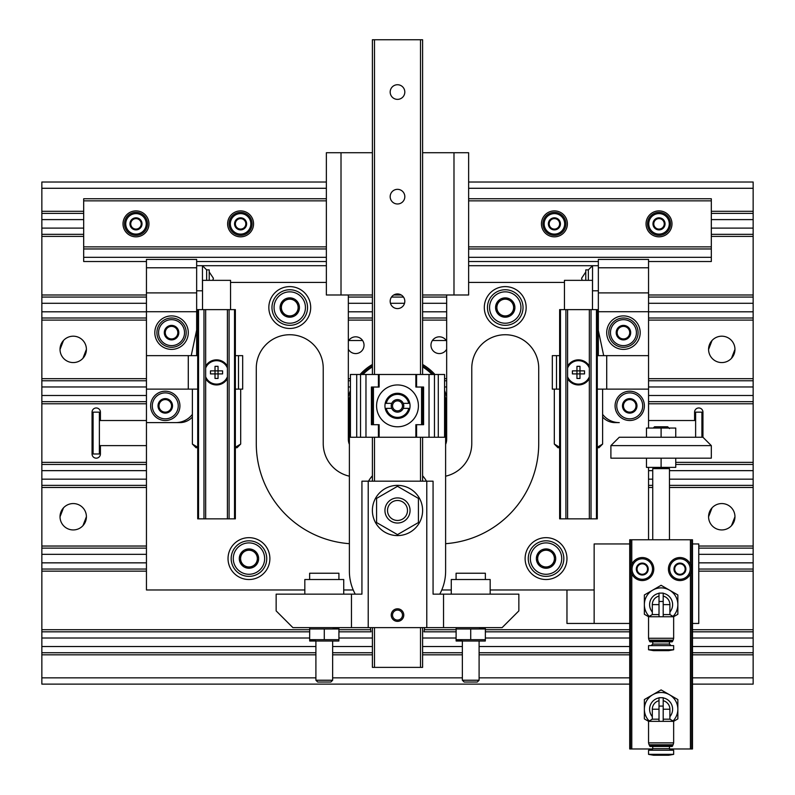 <?xml version="1.0" encoding="UTF-8"?>
<svg xmlns="http://www.w3.org/2000/svg" width="795" height="795" viewBox="0 0 795 795"><rect width="100%" height="100%" fill="white"/><g stroke="black" fill="none" stroke-linecap="round" stroke-linejoin="round"><path stroke-width="1.19" d="M610.898 445.617L711.316 445.617L711.316 458.168L610.898 458.168L610.898 445.617L619.265 437.25L702.949 437.25L702.949 412.148A4.184 4.184 0 0 0 698.765 407.964A4.184 4.184 0 0 0 694.582 412.148L694.582 420.515M446.661 418.16A50.214 50.214 0 0 1 445.617 422.304M349.383 422.304A50.214 50.214 0 0 1 348.339 418.16M146.449 401.684L41.847 401.684L41.847 464.449L146.449 464.449M468.633 182.015L753.153 182.015L753.153 464.449L675.75 464.449M100.418 445.617L100.418 453.985A4.184 4.184 0 0 1 96.235 458.168A4.184 4.184 0 0 1 92.051 453.985L92.051 412.148A4.184 4.184 0 0 1 96.235 407.964A4.184 4.184 0 0 1 100.418 412.148L100.418 420.515M100.418 415.487L99.375 415.487M93.095 415.487L92.051 415.487M100.418 450.646L99.375 450.646M93.095 450.646L92.051 450.646M702.949 415.487L701.906 415.487M695.625 415.487L694.582 415.487M708.593 516.77L712.032 507.876M86.407 516.75A13.177 13.177 0 0 1 66.631 528.168A13.177 13.177 0 0 1 66.631 505.332A13.177 13.177 0 0 1 86.407 516.75L82.968 525.624M60.042 349.403L63.481 340.508M708.593 349.403L712.032 340.508M86.407 349.363L82.968 358.257M734.958 349.363L731.519 358.257M60.042 516.77L63.481 507.876M734.958 516.75A13.177 13.177 0 0 1 715.182 528.168A13.177 13.177 0 0 1 715.182 505.332A13.177 13.177 0 0 1 734.958 516.75L731.519 525.624M371.036 631.816L370.629 629.719L371.036 631.816L338.918 631.816M146.449 569.051L41.847 569.051L41.847 631.816L309.633 631.816M423.964 631.816L424.371 629.719L423.964 631.816L456.082 631.816M753.153 464.449L753.153 631.816L692.485 631.816M629.719 631.816L485.367 631.816M309.633 638.017L41.847 638.017L41.847 631.816M692.485 652.735L753.153 652.735L753.153 631.816M41.847 638.017L41.847 684.117L629.719 684.117M146.449 318L41.847 318L41.847 380.765L146.449 380.765M350.426 380.765L348.339 380.765M753.153 380.765L648.551 380.765M446.661 380.765L444.574 380.765M367.26 367.876L364.527 370.092M430.473 370.092L427.74 367.876M146.449 386.966L41.847 386.966L41.847 380.765M444.574 390.484A50.214 50.214 0 0 1 446.134 395.483L446.661 395.483M41.847 401.684L41.847 386.966M753.153 401.684L648.551 401.684M326.367 182.015L41.847 182.015L41.847 213.398L83.684 213.398M753.153 213.398L711.316 213.398M83.684 219.599L41.847 219.599L41.847 213.398M41.847 219.599L41.847 297.082L146.449 297.082M753.153 234.316L711.316 234.316M83.684 234.316L41.847 234.316M753.153 297.082L648.551 297.082M446.661 297.082L422.602 297.082M403.512 297.082L391.488 297.082M372.398 297.082L348.339 297.082M146.449 303.283L41.847 303.283L41.847 297.082M41.847 303.283L41.847 318M753.153 318L648.551 318M446.661 318L422.602 318M372.398 318L348.339 318M348.339 341.144A8.367 8.367 0 0 1 364.031 345.199A8.367 8.367 0 0 1 348.339 349.253M446.661 349.253A8.367 8.367 0 0 1 434 351.638A8.367 8.367 0 0 1 434 338.75A8.367 8.367 0 0 1 446.661 341.144M86.407 349.383A13.177 13.177 0 0 1 66.631 360.801A13.177 13.177 0 0 1 66.631 337.964A13.177 13.177 0 0 1 86.407 349.383M734.958 349.383A13.177 13.177 0 0 1 715.182 360.801A13.177 13.177 0 0 1 715.182 337.964A13.177 13.177 0 0 1 734.958 349.383M360.075 374.485A50.214 50.214 0 0 1 372.398 364.478M422.602 364.478A50.214 50.214 0 0 1 434.925 374.485M348.339 395.483L348.866 395.483A50.214 50.214 0 0 1 350.426 390.484M146.449 470.65L41.847 470.65L41.847 464.449M41.847 470.65L41.847 548.133L146.449 548.133M753.153 485.367L669.469 485.367M652.735 485.367L648.551 485.367M146.449 485.367L41.847 485.367M753.153 548.133L698.765 548.133M146.449 554.334L41.847 554.334L41.847 548.133M41.847 554.334L41.847 569.051M753.153 569.051L698.765 569.051M338.918 629.719L370.629 629.719A27.199 27.199 0 0 1 370.381 627.633M424.619 627.633A27.199 27.199 0 0 1 424.371 629.719L456.082 629.719M629.719 652.735L479.097 652.735M462.352 652.735L422.602 652.735M372.398 652.735L332.648 652.735M315.903 652.735L41.847 652.735M753.153 652.735L753.153 684.117L692.485 684.117M445.617 416.978A48.952 48.952 0 0 0 444.574 394.519M433.225 374.485A48.952 48.952 0 0 0 422.602 365.929M372.398 365.929A48.952 48.952 0 0 0 361.775 374.485M350.426 394.519A48.952 48.952 0 0 0 349.383 416.978M350.426 397.977A48.117 48.117 0 0 0 349.383 407.964L349.383 571.148A48.117 48.117 0 0 0 355.246 594.153M439.754 594.153A48.117 48.117 0 0 0 445.617 571.148L445.617 407.964A48.117 48.117 0 0 0 444.574 397.977M432.063 374.485A48.117 48.117 0 0 0 422.602 366.912M372.398 366.912A48.117 48.117 0 0 0 362.937 374.485M426.488 481.184A33.47 33.47 0 0 0 422.602 475.778M372.398 475.778A33.47 33.47 0 0 0 368.512 481.184M423.596 419.343A12.551 12.551 0 0 1 422.602 418.836M422.602 397.093A12.551 12.551 0 0 1 423.596 396.576M372.398 418.836A12.551 12.551 0 0 1 371.404 419.343M371.404 396.576A12.551 12.551 0 0 1 372.398 397.093M371.404 405.043A6.042 6.042 0 0 1 371.404 410.886M371.404 399.179A10.256 10.256 0 0 1 372.398 399.855M372.398 416.063A10.256 10.256 0 0 1 371.404 416.749M371.404 397.739A11.508 11.508 0 0 1 372.398 398.315M372.398 417.604A11.508 11.508 0 0 1 371.404 418.18M423.596 410.886A6.042 6.042 0 0 1 423.596 405.043M423.596 416.749A10.256 10.256 0 0 1 422.602 416.063M422.602 399.855A10.256 10.256 0 0 1 423.596 399.179M423.596 418.18A11.508 11.508 0 0 1 422.602 417.604M422.602 398.315A11.508 11.508 0 0 1 423.596 397.739M468.633 198.75L711.316 198.75L711.316 261.515L648.551 261.515M598.347 261.515L468.633 261.515M326.367 261.515L196.653 261.515M146.449 261.515L83.684 261.515L83.684 246.867L326.367 246.867M711.316 257.332L468.633 257.332M326.367 257.332L83.684 257.332M711.316 248.964L468.633 248.964M326.367 248.964L83.684 248.964M711.316 246.867L468.633 246.867M326.367 198.75L83.684 198.75L83.684 246.867M711.316 200.847L468.633 200.847M326.367 200.847L83.684 200.847M123.016 223.852A12.968 12.968 0 0 1 142.474 212.623A12.968 12.968 0 0 1 142.474 235.091A12.968 12.968 0 0 1 123.016 223.852M227.618 223.852A12.968 12.968 0 0 1 247.076 212.623A12.968 12.968 0 0 1 247.076 235.091A12.968 12.968 0 0 1 227.618 223.852M541.435 223.852A12.968 12.968 0 0 1 560.892 212.623A12.968 12.968 0 0 1 560.892 235.091A12.968 12.968 0 0 1 541.435 223.852M646.047 223.852A12.968 12.968 0 0 1 665.495 212.623A12.968 12.968 0 0 1 665.495 235.091A12.968 12.968 0 0 1 646.047 223.852M139.006 218.625L142.027 223.852L139.006 229.089L132.964 229.089L129.943 223.852L132.964 218.625L139.006 218.625A6.042 6.042 0 0 1 139.006 229.089A6.042 6.042 0 0 1 129.943 223.852A6.042 6.042 0 0 1 139.006 218.625L132.964 218.625L129.943 223.852L132.964 229.089L139.006 229.089L140.516 226.466A5.227 5.227 0 0 1 131.453 226.466A5.227 5.227 0 0 1 135.985 218.625A5.227 5.227 0 0 1 140.516 221.239L139.006 218.625M125.739 223.852A10.256 10.256 0 0 1 141.113 214.978A10.256 10.256 0 0 1 141.113 232.736A10.256 10.256 0 0 1 125.739 223.852M124.477 223.852A11.508 11.508 0 0 1 141.739 213.895A11.508 11.508 0 0 1 141.739 233.819A11.508 11.508 0 0 1 124.477 223.852M140.516 221.239A5.227 5.227 0 0 1 140.516 226.466L142.027 223.852L140.516 221.239M243.608 218.625L246.629 223.852L243.608 229.089L237.576 229.089L234.555 223.852L237.576 218.625L243.608 218.625A6.042 6.042 0 0 1 243.608 229.089A6.042 6.042 0 0 1 234.555 223.852A6.042 6.042 0 0 1 243.608 218.625L237.576 218.625L234.555 223.852L237.576 229.089L243.608 229.089L245.118 226.466A5.227 5.227 0 0 1 236.065 226.466A5.227 5.227 0 0 1 240.597 218.625A5.227 5.227 0 0 1 245.118 221.239L243.608 218.625M230.341 223.852A10.256 10.256 0 0 1 245.715 214.978A10.256 10.256 0 0 1 245.715 232.736A10.256 10.256 0 0 1 230.341 223.852M229.089 223.852A11.508 11.508 0 0 1 246.341 213.895A11.508 11.508 0 0 1 246.341 233.819A11.508 11.508 0 0 1 229.089 223.852M245.118 221.239A5.227 5.227 0 0 1 245.118 226.466L246.629 223.852L245.118 221.239M557.424 218.625L560.445 223.852L557.424 229.089L551.392 229.089L548.371 223.852L551.392 218.625L557.424 218.625A6.042 6.042 0 0 1 557.424 229.089A6.042 6.042 0 0 1 548.371 223.852A6.042 6.042 0 0 1 557.424 218.625L551.392 218.625L548.371 223.852L551.392 229.089L557.424 229.089L558.935 226.466A5.227 5.227 0 0 1 549.882 226.466A5.227 5.227 0 0 1 554.403 218.625A5.227 5.227 0 0 1 558.935 221.239L557.424 218.625M544.158 223.852A10.256 10.256 0 0 1 559.531 214.978A10.256 10.256 0 0 1 559.531 232.736A10.256 10.256 0 0 1 544.158 223.852M542.906 223.852A11.508 11.508 0 0 1 560.157 213.895A11.508 11.508 0 0 1 560.157 233.819A11.508 11.508 0 0 1 542.906 223.852M558.935 221.239A5.227 5.227 0 0 1 558.935 226.466L560.445 223.852L558.935 221.239M662.036 218.625L665.057 223.852L662.036 229.089L655.994 229.089L652.973 223.852L655.994 218.625L662.036 218.625A6.042 6.042 0 0 1 662.036 229.089A6.042 6.042 0 0 1 652.973 223.852A6.042 6.042 0 0 1 662.036 218.625L655.994 218.625L652.973 223.852L655.994 229.089L662.036 229.089L663.547 226.466A5.227 5.227 0 0 1 654.484 226.466A5.227 5.227 0 0 1 659.015 218.625A5.227 5.227 0 0 1 663.547 221.239L662.036 218.625M648.76 223.852A10.256 10.256 0 0 1 664.143 214.978A10.256 10.256 0 0 1 664.143 232.736A10.256 10.256 0 0 1 648.76 223.852M647.508 223.852A11.508 11.508 0 0 1 664.769 213.895A11.508 11.508 0 0 1 664.769 233.819A11.508 11.508 0 0 1 647.508 223.852M663.547 221.239A5.227 5.227 0 0 1 663.547 226.466L665.057 223.852L663.547 221.239M468.633 152.72L453.985 152.72L453.985 294.985L468.633 294.985L468.633 152.72M422.602 294.985L453.985 294.985M393.724 294.985L401.276 294.985M372.398 152.72L326.367 152.72L326.367 294.985L372.398 294.985M422.602 152.72L453.985 152.72M341.015 152.72L341.015 294.985M374.485 374.485L374.485 39.75L372.398 39.75L372.398 374.485M372.398 387.036L372.398 424.699M372.398 437.25L372.398 481.184M372.398 627.633L372.398 667.383L422.602 667.383L422.602 627.633M374.485 437.25L374.485 481.184M374.485 627.633L374.485 667.383M390.176 196.653A7.324 7.324 0 0 1 401.157 190.313A7.324 7.324 0 0 1 401.157 203.003A7.324 7.324 0 0 1 390.176 196.653M390.176 301.265A7.324 7.324 0 0 1 401.157 294.925A7.324 7.324 0 0 1 401.157 307.605A7.324 7.324 0 0 1 390.176 301.265M390.176 92.051A7.324 7.324 0 0 1 401.157 85.711A7.324 7.324 0 0 1 401.157 98.391A7.324 7.324 0 0 1 390.176 92.051M374.485 39.75L420.515 39.75L420.515 374.485M420.515 437.25L420.515 481.184M420.515 627.633L420.515 667.383M420.515 39.75L422.602 39.75L422.602 374.485M422.602 387.036L422.602 424.699M422.602 437.25L422.602 481.184M443.531 594.153L518.847 594.153L518.847 610.898L502.102 627.633L443.531 627.633L443.531 594.153L433.066 594.153L433.066 481.184L361.934 481.184L361.934 594.153L351.47 594.153L351.47 627.633L292.898 627.633L276.153 610.898L276.153 594.153L351.47 594.153M443.531 627.633L351.47 627.633M426.786 627.633L426.786 481.184M368.214 627.633L368.214 481.184M353.566 594.153L361.934 594.153M433.066 594.153L441.434 594.153M397.5 485.367A25.102 25.102 0 0 0 375.757 523.031A25.102 25.102 0 0 0 419.243 523.031A25.102 25.102 0 0 0 397.5 485.367M418.418 498.395L418.418 522.554L397.5 534.628L376.582 522.554L376.582 498.395L397.5 486.311L418.418 498.395M397.5 497.918A12.551 12.551 0 0 0 386.628 516.75A12.551 12.551 0 0 0 408.372 516.75A12.551 12.551 0 0 0 397.5 497.918M456.151 641.018L485.298 641.018L485.367 639.667L456.082 639.667L456.151 641.018M456.151 627.633L456.082 639.667L462.352 640.949M456.082 628.984L485.367 628.984L485.298 627.633M479.097 627.702L485.367 628.984L485.367 639.667M470.72 628.984L470.72 639.667M309.702 641.018L338.849 641.018L338.918 639.667L309.633 639.667L309.702 641.018M309.702 627.633L309.633 639.667L315.903 640.949M309.633 628.984L338.918 628.984L338.849 627.633M332.648 627.702L338.918 628.984L338.918 639.667M324.281 628.984L324.281 639.667M479.097 641.018L479.097 680.232L462.352 680.232L462.352 641.018M479.097 680.232L477.298 682.031L464.151 682.031L462.352 680.232M451.272 594.153L451.272 579.515L490.177 579.515L490.177 594.153M485.367 579.515L485.367 573.235L456.082 573.235L456.082 579.515M332.648 641.018L332.648 680.232L315.903 680.232L315.903 641.018M332.648 680.232L330.849 682.031L317.702 682.031L315.903 680.232M304.823 594.153L304.823 579.515L343.728 579.515L343.728 594.153M338.918 579.515L338.918 573.235L309.633 573.235L309.633 579.515M403.781 615.082A6.281 6.281 0 0 0 394.36 609.646A6.281 6.281 0 0 0 394.36 620.517A6.281 6.281 0 0 0 403.781 615.082M402.499 615.082A4.999 4.999 0 0 0 395.006 610.759A4.999 4.999 0 0 0 395.006 619.404A4.999 4.999 0 0 0 402.499 615.082M387.513 510.469A9.987 9.987 0 0 1 402.489 501.824A9.987 9.987 0 0 1 402.489 519.125A9.987 9.987 0 0 1 387.513 510.469M397.5 399.597A6.281 6.281 0 0 0 392.064 409.008A6.281 6.281 0 0 0 402.936 409.008A6.281 6.281 0 0 0 397.5 399.597M397.5 400.879A4.999 4.999 0 0 0 393.177 408.362A4.999 4.999 0 0 0 401.823 408.362A4.999 4.999 0 0 0 397.5 400.879M416.59 437.25L350.426 437.25L350.426 374.485L444.574 374.485L444.574 437.25L416.59 437.25L416.59 424.699L423.596 424.699L423.596 387.036L416.59 387.036L416.59 374.485M416.59 424.699L415.865 424.699L415.865 437.25M415.865 374.485L415.865 387.036L416.59 387.036M379.135 437.25L379.135 424.699L371.404 424.699L371.404 387.036L379.135 387.036L379.135 374.485M397.5 384.949A20.918 20.918 0 0 1 415.616 416.332A20.918 20.918 0 0 1 379.384 416.332A20.918 20.918 0 0 1 397.5 384.949M421.559 424.699L421.559 387.036M373.441 387.036L373.441 424.699M385.197 403.353A12.551 12.551 0 0 0 397.5 418.418A12.551 12.551 0 0 0 409.803 403.353A12.551 12.551 0 0 0 385.197 403.353L386.271 403.353L385.197 403.353M403.254 403.353L408.729 403.353A11.508 11.508 0 0 0 386.271 403.353L391.746 403.353M391.746 408.382L386.271 408.382A11.508 11.508 0 0 0 408.729 408.382L403.254 408.382M441.781 589.969L451.272 589.969M490.177 589.969L594.153 589.969L566.964 589.969L566.964 623.449L594.153 623.449L594.153 543.949L629.719 543.949M446.661 294.985L446.661 439.347A12.551 12.551 0 0 1 445.617 444.355M423.626 477L422.602 477M372.398 477L371.374 477M566.964 558.597A20.918 20.918 0 0 1 535.582 576.713A20.918 20.918 0 0 1 535.582 540.471A20.918 20.918 0 0 1 566.964 558.597M526.161 307.536A20.918 20.918 0 0 1 494.778 325.662A20.918 20.918 0 0 1 494.778 289.42A20.918 20.918 0 0 1 526.161 307.536M603.693 355.653L598.347 330.491L598.347 355.653L598.347 311.72L648.551 311.72L648.551 259.418L598.347 259.418L598.347 311.72M468.633 282.434L564.45 282.434M445.617 543.681A100.418 100.418 0 0 0 538.722 443.531L538.722 368.214A33.47 33.47 0 0 0 505.242 334.735A33.47 33.47 0 0 0 471.773 368.214L471.773 443.531A33.47 33.47 0 0 1 445.617 476.185M648.551 539.765L648.551 467.38M648.551 428.048L648.551 389.133L606.714 389.133L606.714 355.653L648.551 355.653L648.551 311.72M602.62 417.047A16.735 16.735 0 0 0 615.082 422.602L619.265 422.602A20.918 20.918 0 0 1 602.62 414.364M468.633 265.699L592.543 265.699L592.543 290.801L598.347 290.801M537.668 553.757L546.036 548.928L554.403 553.757L554.403 563.426L546.036 568.256L537.668 563.426L537.668 553.757A9.659 9.659 0 0 1 554.403 553.757A9.659 9.659 0 0 1 546.036 568.256A9.659 9.659 0 0 1 537.668 553.757L537.668 563.426L546.036 568.256L554.403 563.426L554.403 553.757L550.219 551.342A8.367 8.367 0 0 1 550.219 565.841A8.367 8.367 0 0 1 537.668 558.597A8.367 8.367 0 0 1 541.852 551.342L537.668 553.757M546.036 574.278A15.691 15.691 0 0 1 532.451 550.746A15.691 15.691 0 0 1 559.63 550.746A15.691 15.691 0 0 1 546.036 574.278M546.036 576.375A17.778 17.778 0 0 1 530.643 549.703A17.778 17.778 0 0 1 561.439 549.703A17.778 17.778 0 0 1 546.036 576.375M541.852 551.342A8.367 8.367 0 0 1 550.219 551.342L546.036 548.928L541.852 551.342M496.875 302.706L505.242 297.877L513.61 302.706L513.61 312.375L505.242 317.205L496.875 312.375L496.875 302.706A9.659 9.659 0 0 1 513.61 302.706A9.659 9.659 0 0 1 505.242 317.205A9.659 9.659 0 0 1 496.875 302.706L496.875 312.375L505.242 317.205L513.61 312.375L513.61 302.706L509.426 300.291A8.367 8.367 0 0 1 509.426 314.79A8.367 8.367 0 0 1 496.875 307.536A8.367 8.367 0 0 1 501.059 300.291L496.875 302.706M505.242 323.227A15.691 15.691 0 0 1 491.658 299.695A15.691 15.691 0 0 1 518.837 299.695A15.691 15.691 0 0 1 505.242 323.227M505.242 325.324A17.778 17.778 0 0 1 489.839 298.652A17.778 17.778 0 0 1 520.645 298.652A17.778 17.778 0 0 1 505.242 325.324M501.059 300.291A8.367 8.367 0 0 1 509.426 300.291L505.242 297.877L501.059 300.291M701.906 437.25L701.906 412.148L695.625 412.148L695.625 437.25M695.625 420.515L648.551 420.515M648.551 389.133L648.551 355.653M597.293 355.653L606.714 355.653M606.714 389.133L597.293 389.133M559.64 389.133L556.5 389.133L556.5 355.653L559.64 355.653M556.5 389.133L552.316 389.133L552.316 355.653L556.5 355.653M598.347 267.786L648.551 267.786M598.347 292.898L648.551 292.898M606.714 332.648A16.735 16.735 0 0 0 623.449 349.383A16.735 16.735 0 0 0 640.184 332.648A16.735 16.735 0 0 0 623.449 315.903A16.735 16.735 0 0 0 606.714 332.648M623.449 402.24L629.719 398.623L636 402.24L636 409.495L629.719 413.112L623.449 409.495L623.449 402.24A7.244 7.244 0 0 1 636 402.24A7.244 7.244 0 0 1 629.719 413.112A7.244 7.244 0 0 1 623.449 402.24L623.449 409.495L629.719 413.112L636 409.495L636 402.24L632.86 400.432A6.281 6.281 0 0 1 632.86 411.303A6.281 6.281 0 0 1 623.449 405.867A6.281 6.281 0 0 1 626.589 400.432L623.449 402.24M629.719 418.836A12.968 12.968 0 0 1 618.49 399.378A12.968 12.968 0 0 1 640.959 399.378A12.968 12.968 0 0 1 629.719 418.836M629.719 420.515A14.648 14.648 0 0 1 617.039 398.543A14.648 14.648 0 0 1 642.41 398.543A14.648 14.648 0 0 1 629.719 420.515M626.589 400.432A6.281 6.281 0 0 1 632.86 400.432L629.719 398.623L626.589 400.432M617.168 329.021L623.449 325.394L629.719 329.021L629.719 336.265L623.449 339.892L617.168 336.265L617.168 329.021A7.244 7.244 0 0 1 629.719 329.021A7.244 7.244 0 0 1 623.449 339.892A7.244 7.244 0 0 1 617.168 329.021L617.168 336.265L623.449 339.892L629.719 336.265L629.719 329.021L626.589 327.212A6.281 6.281 0 0 1 626.589 338.084A6.281 6.281 0 0 1 617.168 332.648A6.281 6.281 0 0 1 620.309 327.212L617.168 329.021M623.449 345.616A12.968 12.968 0 0 1 612.21 326.159A12.968 12.968 0 0 1 634.678 326.159A12.968 12.968 0 0 1 623.449 345.616M623.449 347.286A14.648 14.648 0 0 1 610.769 325.324A14.648 14.648 0 0 1 636.129 325.324A14.648 14.648 0 0 1 623.449 347.286M620.309 327.212A6.281 6.281 0 0 1 626.589 327.212L623.449 325.394L620.309 327.212M596.459 518.847L597.293 518.847L597.293 309.633L596.459 309.633L596.459 518.847L559.64 518.847L559.64 309.633L567.59 309.633L567.59 518.847M589.343 378.659A12.551 12.551 0 0 1 567.59 378.659M567.59 366.137A12.551 12.551 0 0 1 589.343 366.137M567.59 309.633L589.343 309.633L589.343 518.847M589.343 309.633L596.459 309.633M589.343 376.741A11.716 11.716 0 0 1 567.59 376.741M567.59 368.045A11.716 11.716 0 0 1 589.343 368.045M576.951 366.326L576.951 370.877L572.4 370.877L572.4 373.908L576.951 373.908L576.951 378.46L579.982 378.46L579.982 366.326L576.951 366.326M584.534 370.877L576.951 370.877L576.951 373.908L584.534 373.908L584.534 370.877M597.293 447.247L602.62 444.057L602.62 389.133M597.293 447.714L598.973 447.714L602.62 444.057M559.64 447.247L554.314 444.057L557.961 447.714L559.64 447.714M554.314 444.057L554.314 389.133M592.484 309.633L592.484 280.347L564.45 280.347L564.45 309.633M588.36 280.347L588.36 269.883L592.543 265.699L598.347 265.699M585.786 280.347L585.786 269.883L588.36 269.883M692.485 623.449L698.765 623.449L698.765 543.949L692.485 543.949M629.719 623.449L594.153 623.449M669.499 748.969L692.485 748.969L692.485 539.765L629.719 539.765L629.719 748.969L652.705 748.969M669.469 539.765L669.469 468.633L652.735 468.633L652.735 539.765M669.469 428.584L667.681 426.786L654.533 426.786L653.281 428.048M666.687 467.38L655.527 467.798L654.692 468.633M667.522 468.633L666.687 467.798M646.464 458.168L646.464 467.38L675.75 467.38L675.75 458.168M661.102 467.38L661.102 458.168M661.102 437.25L661.102 428.048L675.75 428.048L675.75 437.25M661.102 428.048L646.464 428.048L646.464 437.25M648.601 616.721L644.367 614.277L644.367 604.617A16.735 16.735 0 0 0 649.197 616.383M644.367 604.617L644.367 594.958L652.735 590.129A16.735 16.735 0 0 0 644.367 604.617M673.017 616.383A16.735 16.735 0 0 0 677.847 604.617L677.847 614.277L673.613 616.721M652.735 590.129L661.102 585.289L669.469 590.129A16.735 16.735 0 0 0 652.735 590.129M677.847 594.958L677.847 604.617A16.735 16.735 0 0 0 669.469 590.129L677.847 594.958M663.199 596.081A8.785 8.785 0 0 1 669.897 604.617L663.199 604.617M669.897 604.617L669.897 614.575L663.199 614.575M669.897 614.575L673.653 616.751L663.199 616.751L663.199 593.11L659.015 593.11L659.015 601.477L663.199 601.477M669.897 612.051A11.508 11.508 0 0 0 663.199 593.308M673.653 645.62L648.551 645.62L648.551 649.734L673.653 649.734L673.653 645.62M659.015 604.617L652.317 604.617A8.785 8.785 0 0 1 659.015 596.081M659.015 614.575L652.317 614.575L648.551 616.751L648.551 638.276L673.653 638.276L673.653 616.751M659.015 601.477L659.015 616.751L648.551 616.751M673.653 638.276L673.146 640.184L649.068 640.184L648.551 638.276M672.699 640.184L672.699 641.267L649.515 641.267L649.515 640.184M672.699 641.267L672.103 641.853L650.101 641.853L649.515 641.267M659.015 593.308A11.508 11.508 0 0 0 652.317 612.051M673.653 649.763L668.635 650.648L653.569 650.648L648.551 649.763M659.015 616.751L663.199 616.751M648.601 721.333L644.367 718.889L644.367 709.219A16.735 16.735 0 0 0 649.197 720.986M644.367 709.219L644.367 699.56L652.735 694.731A16.735 16.735 0 0 0 644.367 709.219M673.017 720.986A16.735 16.735 0 0 0 677.847 709.219L677.847 718.889L673.613 721.333M652.735 694.731L661.102 689.901L669.469 694.731A16.735 16.735 0 0 0 652.735 694.731M677.847 699.56L677.847 709.219A16.735 16.735 0 0 0 669.469 694.731L677.847 699.56M663.199 700.693A8.785 8.785 0 0 1 669.897 709.219L663.199 709.219M669.897 709.219L669.897 719.187L663.199 719.187M669.897 719.187L673.653 721.353L663.199 721.353L663.199 697.722L659.015 697.722L659.015 706.089L663.199 706.089M669.897 716.653A11.508 11.508 0 0 0 663.199 697.911M673.653 750.232L648.551 750.232L648.551 754.336L673.653 754.336L673.653 750.232M659.015 709.219L652.317 709.219A8.785 8.785 0 0 1 659.015 700.693M659.015 719.187L652.317 719.187L648.551 721.353L648.551 742.878L673.653 742.878L673.653 721.353M659.015 706.089L659.015 721.353L648.551 721.353M673.653 742.878L673.146 744.786L649.068 744.786L648.551 742.878M672.699 744.786L672.699 745.869L649.515 745.869L649.515 744.786M672.699 745.869L672.103 746.465L650.101 746.465L649.515 745.869M659.015 697.911A11.508 11.508 0 0 0 652.317 716.653M673.653 754.366L668.635 755.25L653.569 755.25L648.551 754.366M659.015 721.353L663.199 721.353M642.281 558.806A10.256 10.256 0 0 1 651.155 574.179A10.256 10.256 0 0 1 633.396 574.179A10.256 10.256 0 0 1 642.281 558.806M647.508 572.072L647.508 571.913A5.963 5.963 0 0 0 647.508 566.189L647.369 565.951A5.963 5.963 0 0 0 642.41 563.089L642.141 563.089A5.963 5.963 0 0 0 637.183 565.951L637.043 566.189A5.963 5.963 0 0 0 637.043 571.913L637.183 572.152A5.963 5.963 0 0 0 642.141 575.014L642.41 575.014A5.963 5.963 0 0 0 647.369 572.152L647.508 572.072M647.508 566.189L647.508 569.051A5.227 5.227 0 0 1 644.894 573.583L642.41 575.014L644.894 573.583A5.227 5.227 0 0 1 639.657 573.583L642.141 575.014L639.657 573.583A5.227 5.227 0 0 1 637.043 569.051L637.043 566.189L637.043 569.051A5.227 5.227 0 0 1 639.657 564.52L642.141 563.089L639.657 564.52A5.227 5.227 0 0 1 644.894 564.52L642.41 563.089L644.894 564.52A5.227 5.227 0 0 1 647.508 569.051L647.508 566.189M642.281 557.543A11.508 11.508 0 0 1 652.238 574.805A11.508 11.508 0 0 1 632.313 574.805A11.508 11.508 0 0 1 642.281 557.543M679.934 558.806A10.256 10.256 0 0 1 688.808 574.179A10.256 10.256 0 0 1 671.059 574.179A10.256 10.256 0 0 1 679.934 558.806M685.161 572.072L685.161 571.913A5.963 5.963 0 0 0 685.161 566.189L685.032 565.951A5.963 5.963 0 0 0 680.073 563.089L679.795 563.089A5.963 5.963 0 0 0 674.836 565.951L674.707 566.189A5.963 5.963 0 0 0 674.707 571.913L674.836 572.152A5.963 5.963 0 0 0 679.795 575.014L680.073 575.014A5.963 5.963 0 0 0 685.032 572.152L685.161 572.072M685.161 566.189L685.161 569.051A5.227 5.227 0 0 1 682.547 573.583L685.032 572.152L682.547 573.583A5.227 5.227 0 0 1 677.32 573.583L674.836 572.152L677.32 573.583A5.227 5.227 0 0 1 674.707 569.051L674.707 566.189L674.707 569.051A5.227 5.227 0 0 1 677.32 564.52L674.836 565.951L677.32 564.52A5.227 5.227 0 0 1 682.547 564.52L685.032 565.951L682.547 564.52A5.227 5.227 0 0 1 685.161 569.051L685.161 566.189M679.934 557.543A11.508 11.508 0 0 1 689.901 574.805A11.508 11.508 0 0 1 669.966 574.805A11.508 11.508 0 0 1 679.934 557.543M228.036 558.597A20.918 20.918 0 0 0 259.418 576.713A20.918 20.918 0 0 0 259.418 540.471A20.918 20.918 0 0 0 228.036 558.597M268.839 307.536A20.918 20.918 0 0 0 300.222 325.662A20.918 20.918 0 0 0 300.222 289.42A20.918 20.918 0 0 0 268.839 307.536M192.38 417.047A16.735 16.735 0 0 1 179.918 422.602L146.449 422.602L146.449 589.969L304.823 589.969M343.728 589.969L353.219 589.969M349.383 476.185A33.47 33.47 0 0 1 323.227 443.531L323.227 368.214A33.47 33.47 0 0 0 289.758 334.735A33.47 33.47 0 0 0 256.278 368.214L256.278 443.531A100.418 100.418 0 0 0 349.383 543.681M348.339 294.985L348.339 439.347A12.551 12.551 0 0 0 349.383 444.355M326.367 282.434L230.55 282.434M192.38 414.364A20.918 20.918 0 0 1 175.735 422.602L146.449 422.602L146.449 389.133L188.286 389.133L188.286 355.653L146.449 355.653L146.449 311.72L196.653 311.72L196.653 355.653L196.653 330.074L191.217 355.653M326.367 265.699L202.457 265.699L202.457 290.801L196.653 290.801M240.597 553.757L248.964 548.928L257.332 553.757L257.332 563.426L248.964 568.256L240.597 563.426L240.597 553.757A9.659 9.659 0 0 1 257.332 553.757A9.659 9.659 0 0 1 248.964 568.256A9.659 9.659 0 0 1 240.597 553.757L240.597 563.426L248.964 568.256L257.332 563.426L257.332 553.757L253.148 551.342A8.367 8.367 0 0 1 253.148 565.841A8.367 8.367 0 0 1 240.597 558.597A8.367 8.367 0 0 1 244.78 551.342L240.597 553.757M248.964 574.278A15.691 15.691 0 0 1 235.37 550.746A15.691 15.691 0 0 1 262.549 550.746A15.691 15.691 0 0 1 248.964 574.278M248.964 576.375A17.778 17.778 0 0 1 233.561 549.703A17.778 17.778 0 0 1 264.357 549.703A17.778 17.778 0 0 1 248.964 576.375M244.78 551.342A8.367 8.367 0 0 1 253.148 551.342L248.964 548.928L244.78 551.342M281.39 302.706L289.758 297.877L298.125 302.706L298.125 312.375L289.758 317.205L281.39 312.375L281.39 302.706A9.659 9.659 0 0 1 298.125 302.706A9.659 9.659 0 0 1 289.758 317.205A9.659 9.659 0 0 1 281.39 302.706L281.39 312.375L289.758 317.205L298.125 312.375L298.125 302.706L293.941 300.291A8.367 8.367 0 0 1 293.941 314.79A8.367 8.367 0 0 1 281.39 307.536A8.367 8.367 0 0 1 285.574 300.291L281.39 302.706M289.758 323.227A15.691 15.691 0 0 1 276.163 299.695A15.691 15.691 0 0 1 303.342 299.695A15.691 15.691 0 0 1 289.758 323.227M289.758 325.324A17.778 17.778 0 0 1 274.354 298.652A17.778 17.778 0 0 1 305.161 298.652A17.778 17.778 0 0 1 289.758 325.324M285.574 300.291A8.367 8.367 0 0 1 293.941 300.291L289.758 297.877L285.574 300.291M93.095 412.148L93.095 453.985L99.375 453.985L99.375 412.148L93.095 412.148M99.375 420.515L146.449 420.515M238.5 389.133L242.684 389.133L242.684 355.653L238.5 355.653L238.5 389.133L235.36 389.133M188.286 389.133L197.707 389.133M188.286 332.648A16.735 16.735 0 0 1 163.184 347.137A16.735 16.735 0 0 1 163.184 318.149A16.735 16.735 0 0 1 188.286 332.648M146.449 311.72L146.449 259.418L196.653 259.418L196.653 311.72M188.286 355.653L197.707 355.653M235.36 355.653L238.5 355.653M146.449 389.133L146.449 355.653M146.449 292.898L196.653 292.898M146.449 267.786L196.653 267.786M159 402.24L165.28 398.623L171.551 402.24L171.551 409.495L165.28 413.112L159 409.495L159 402.24A7.244 7.244 0 0 1 171.551 402.24A7.244 7.244 0 0 1 165.28 413.112A7.244 7.244 0 0 1 159 402.24L159 409.495L165.28 413.112L171.551 409.495L171.551 402.24L168.411 400.432A6.281 6.281 0 0 1 168.411 411.303A6.281 6.281 0 0 1 159 405.867A6.281 6.281 0 0 1 162.14 400.432L159 402.24M165.28 418.836A12.968 12.968 0 0 1 154.041 399.378A12.968 12.968 0 0 1 176.51 399.378A12.968 12.968 0 0 1 165.28 418.836M165.28 420.515A14.648 14.648 0 0 1 152.59 398.543A14.648 14.648 0 0 1 177.961 398.543A14.648 14.648 0 0 1 165.28 420.515M162.14 400.432A6.281 6.281 0 0 1 168.411 400.432L165.28 398.623L162.14 400.432M165.28 329.021L171.551 325.394L177.832 329.021L177.832 336.265L171.551 339.892L165.28 336.265L165.28 329.021A7.244 7.244 0 0 1 177.832 329.021A7.244 7.244 0 0 1 171.551 339.892A7.244 7.244 0 0 1 165.28 329.021L165.28 336.265L171.551 339.892L177.832 336.265L177.832 329.021L174.691 327.212A6.281 6.281 0 0 1 174.691 338.084A6.281 6.281 0 0 1 165.28 332.648A6.281 6.281 0 0 1 168.411 327.212L165.28 329.021M171.551 345.616A12.968 12.968 0 0 1 160.322 326.159A12.968 12.968 0 0 1 182.79 326.159A12.968 12.968 0 0 1 171.551 345.616M171.551 347.286A14.648 14.648 0 0 1 158.871 325.324A14.648 14.648 0 0 1 184.231 325.324A14.648 14.648 0 0 1 171.551 347.286M168.411 327.212A6.281 6.281 0 0 1 174.691 327.212L171.551 325.394L168.411 327.212M234.525 518.847L235.36 518.847L235.36 309.633L234.525 309.633L234.525 518.847L197.707 518.847L197.707 309.633L205.657 309.633L205.657 518.847M227.41 378.659A12.551 12.551 0 0 1 205.657 378.659M205.657 366.137A12.551 12.551 0 0 1 227.41 366.137M205.657 309.633L227.41 309.633L227.41 518.847M227.41 309.633L234.525 309.633M227.41 376.741A11.716 11.716 0 0 1 205.657 376.741M205.657 368.045A11.716 11.716 0 0 1 227.41 368.045M215.018 366.326L215.018 370.877L210.466 370.877L210.466 373.908L215.018 373.908L215.018 378.46L218.049 378.46L218.049 366.326L215.018 366.326M222.6 370.877L215.018 370.877L215.018 373.908L222.6 373.908L222.6 370.877M235.36 447.247L240.686 444.057L240.686 389.133M235.36 447.714L237.039 447.714L240.686 444.057M197.707 447.247L192.38 444.057L196.027 447.714L197.707 447.714M192.38 444.057L192.38 389.133M230.55 309.633L230.55 280.347L202.516 280.347L202.516 309.633M196.653 265.699L202.457 265.699L206.64 269.883L206.64 280.347M206.64 269.883L209.214 269.883L209.214 280.347M146.449 403.781L41.847 403.781M753.153 462.352L675.75 462.352M146.449 462.352L41.847 462.352M753.153 403.781L648.551 403.781M100.418 414.573L99.375 414.573M93.095 414.573L92.051 414.573M100.418 451.56L99.375 451.56M93.095 451.56L92.051 451.56M702.949 414.573L701.906 414.573M695.625 414.573L694.582 414.573M446.273 340.508L432.41 340.508M362.59 340.508L348.727 340.508M309.633 629.719L41.847 629.719M753.153 629.719L692.485 629.719M629.719 629.719L485.367 629.719M372.398 638.017L338.918 638.017M753.153 638.017L692.485 638.017M629.719 638.017L485.367 638.017M456.082 638.017L422.602 638.017M372.398 646.534L332.648 646.534M315.903 646.534L41.847 646.534M753.153 646.534L692.485 646.534M629.719 646.534L479.097 646.534M462.352 646.534L422.602 646.534M350.426 378.668L348.339 378.668M146.449 378.668L41.847 378.668M753.153 378.668L648.551 378.668M446.661 378.668L444.574 378.668M350.426 386.966L348.339 386.966M753.153 386.966L648.551 386.966M446.661 386.966L444.574 386.966M753.153 395.483L648.551 395.483M146.449 395.483L41.847 395.483M753.153 188.286L468.633 188.286M326.367 188.286L41.847 188.286M753.153 211.301L711.316 211.301M83.684 211.301L41.847 211.301M753.153 219.599L711.316 219.599M753.153 228.115L711.316 228.115M83.684 228.115L41.847 228.115M753.153 236.403L711.316 236.403M83.684 236.403L41.847 236.403M753.153 294.985L648.551 294.985M146.449 294.985L41.847 294.985M753.153 303.283L648.551 303.283M446.661 303.283L422.602 303.283M404.536 303.283L390.464 303.283M372.398 303.283L348.339 303.283M753.153 311.799L648.551 311.799M446.661 311.799L422.602 311.799M372.398 311.799L348.339 311.799M146.449 311.799L41.847 311.799M753.153 320.097L648.551 320.097M446.661 320.097L422.602 320.097M372.398 320.097L348.339 320.097M146.449 320.097L41.847 320.097M753.153 470.65L669.469 470.65M652.735 470.65L648.551 470.65M753.153 479.166L669.469 479.166M652.735 479.166L648.551 479.166M146.449 479.166L41.847 479.166M753.153 487.464L669.469 487.464M652.735 487.464L648.551 487.464M146.449 487.464L41.847 487.464M753.153 546.036L698.765 546.036M146.449 546.036L41.847 546.036M753.153 554.334L698.765 554.334M753.153 562.85L698.765 562.85M146.449 562.85L41.847 562.85M753.153 571.148L698.765 571.148M146.449 571.148L41.847 571.148M753.153 654.832L692.485 654.832M629.719 654.832L479.097 654.832M462.352 654.832L422.602 654.832M372.398 654.832L332.648 654.832M315.903 654.832L41.847 654.832M753.153 677.847L692.485 677.847M629.719 677.847L479.097 677.847M462.352 677.847L332.648 677.847M315.903 677.847L41.847 677.847M429.032 437.25L429.032 374.485M378.41 437.25L378.41 424.699M378.41 387.036L378.41 374.485M365.968 437.25L365.968 374.485M356.707 437.25L356.707 374.485M438.293 437.25L438.293 374.485M434.467 437.25L434.467 374.485M360.533 437.25L360.533 374.485M560.475 309.633L560.475 518.847M565.911 309.633L565.911 518.847M591.023 309.633L591.023 518.847M690.428 748.969L690.428 573.761M690.428 564.341L690.428 539.765M631.777 748.969L631.777 573.761M631.777 564.341L631.777 539.765M630.485 748.969L630.485 539.765M691.72 748.969L691.72 539.765M669.469 641.853L669.469 644.079L652.735 644.079L651.184 645.62M669.469 746.465L669.469 748.681L652.735 748.681L651.184 750.232M198.541 309.633L198.541 518.847M203.977 309.633L203.977 518.847M229.089 309.633L229.089 518.847M585.786 271.97L581.602 278.25L582.139 280.347M702.949 437.25L711.316 445.617M652.317 604.617L652.317 614.575M652.735 641.853L652.735 644.079M669.469 644.079L671.02 645.62M652.317 709.219L652.317 719.187M652.735 746.465L652.735 748.681M669.469 748.681L671.02 750.232M99.375 445.617L146.449 445.617M212.861 280.347L213.398 278.25L209.214 271.97"/></g></svg>
